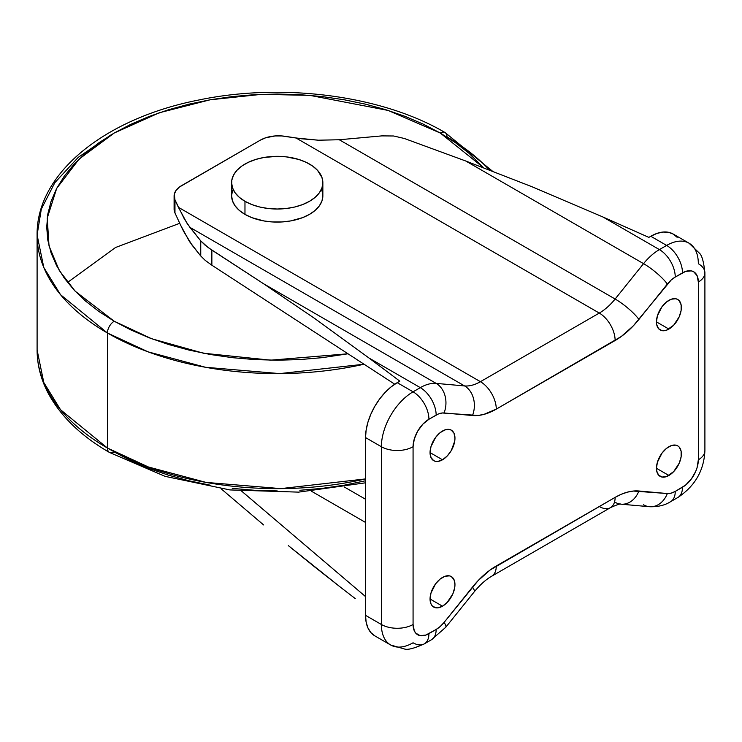 <?xml version="1.0" encoding="UTF-8"?>
<svg xmlns="http://www.w3.org/2000/svg" width="742" height="742" viewBox="0 0 742 742"><rect width="100%" height="100%" fill="white"/><g stroke="black" fill="none" stroke-linecap="round" stroke-linejoin="round"><path stroke-width="1.11" d="M365.528 478.924L280.819 488.616L206.081 482.411L148.391 466.987L107.432 448.029A9.609 5.546 120 0 0 109.426 452.425A9.609 5.546 -60 0 1 107.432 448.029A240.13 138.643 0 0 0 365.528 478.924M107.432 333L107.432 448.029L107.432 333L148.187 351.884L205.506 367.281L279.753 373.597L364.053 364.229A240.13 138.643 180 0 1 107.432 333A9.609 5.546 -60 0 1 114.222 321.24A9.609 5.546 120 0 0 107.432 333A240.13 138.643 180 0 1 37.1 234.964L43.787 267.463L60.547 294.713L107.432 333M492.215 170.957L445.042 132.54A9.609 5.546 120 0 0 440.238 133.013A9.609 5.546 -60 0 1 445.042 132.54A9.609 5.546 -60 0 1 447.036 136.936A240.13 138.643 180 0 1 489.173 169.788M440.238 133.013L483.413 167.599L468.907 153.186L455.43 142.687L440.238 133.013L423.478 124.239L405.308 116.457L385.905 109.742L365.454 104.158L344.149 99.762L322.204 96.59L299.833 94.67L277.23 94.03L254.636 94.67L232.255 96.59L210.311 99.762L189.015 104.158L168.564 109.742L149.161 116.457L130.991 124.239L114.222 133.013L99.029 142.687L85.553 153.186L73.922 164.381L64.257 176.188L56.633 188.487L51.133 201.156L47.813 214.076L46.709 227.126L47.813 240.167L51.133 253.087L56.633 265.757L64.257 278.055L73.922 289.862L85.553 301.067L99.029 311.557L114.222 321.24L130.991 330.005L149.161 337.786L168.564 344.501L189.015 350.085L210.311 354.49L232.255 357.663L254.636 359.573L277.23 360.222L299.833 359.573L322.204 357.663L348.007 353.786L270.709 360.167L203.521 353.229L151.563 338.704L114.222 321.24L75.1 291.124L59.277 270.478L49.018 245.945L47.238 218.102L56.689 188.375L79.116 159.076L114.222 133.013L159.363 112.747L210.116 99.799L261.601 94.336L309.831 95.366L388.075 110.428L440.238 133.013M231.606 182.68L232.487 187.819L235.084 192.762L239.295 197.316L244.971 201.305L251.881 204.588L259.774 207.018L268.335 208.521L277.23 209.021L286.134 208.521L294.695 207.018L302.578 204.588L309.497 201.305L315.165 197.316L319.385 192.762L321.982 187.819L322.853 182.68L321.982 177.542L317.474 170.261L312.503 165.967L306.177 162.322L298.738 159.447L286.134 156.85L277.23 156.339L263.985 157.471L255.721 159.447L248.292 162.322L241.966 165.967L236.995 170.261L233.572 175.038L231.829 180.102L231.606 195.749A45.624 26.341 0 0 0 244.971 214.382L244.971 201.305A45.624 26.341 180 0 1 231.606 182.68A45.624 26.341 180 0 1 259.774 158.343A45.624 26.341 180 0 1 309.497 164.056A45.624 26.341 180 0 1 322.853 182.68A45.624 26.341 180 0 1 294.695 207.018A45.624 26.341 180 0 1 244.971 201.305L244.971 214.382A45.624 26.341 0 0 0 294.695 220.086A45.624 26.341 0 0 0 322.853 195.749L321.982 200.897L319.385 205.831L315.165 210.385L309.497 214.382L302.578 217.656L290.474 220.958L281.7 221.969L272.759 221.969L263.985 220.958L251.881 217.656L244.971 214.382L239.295 210.385L235.084 205.831L232.487 200.897L231.606 195.749L232.487 190.611M668.904 329.077L656.447 321.889L656.689 324.56L658.553 328.669L661.985 330.654L666.474 330.209L673.671 325.237L679.255 316.713L681.119 310.453L681.119 304.841L679.255 300.733L677.706 299.453A17.613 10.165 -60 0 1 680.405 313.56A17.613 10.165 -60 0 1 668.904 329.077A17.613 10.165 -60 0 1 660.102 329.949A17.613 10.165 -60 0 1 657.403 315.842A17.613 10.165 -60 0 1 668.904 300.325A17.613 10.165 -60 0 1 677.706 299.453L675.823 298.748L671.334 299.193L666.474 302.003L661.985 306.743L657.403 315.842L656.447 321.889L668.904 329.077M668.904 475.474L656.447 468.285L656.689 470.957L658.553 475.066L661.985 477.05L666.474 476.605L673.671 471.634L679.255 463.11L681.119 456.849L681.119 451.238L679.255 447.129L677.706 445.849A17.613 10.165 -60 0 1 680.405 459.957A17.613 10.165 -60 0 1 668.904 475.474A17.613 10.165 -60 0 1 660.102 476.345A17.613 10.165 -60 0 1 657.403 462.238A17.613 10.165 -60 0 1 668.904 446.721A17.613 10.165 -60 0 1 677.706 445.849L675.823 445.144L671.334 445.59L666.474 448.4L661.985 453.139L657.403 462.238L656.447 468.285L668.904 475.474M442.501 459.79L430.054 452.601L431 457.554L433.699 460.661L435.582 461.357L437.743 461.45L442.501 459.79L447.268 455.94L451.312 450.496L454.716 441.165L454.957 438.225L454.011 433.263L451.312 430.156A17.613 10.165 -60 0 1 454.011 444.272A17.613 10.165 -60 0 1 442.501 459.79A17.613 10.165 -60 0 1 433.699 460.661A17.613 10.165 -60 0 1 431 446.554A17.613 10.165 -60 0 1 442.501 431.028A17.613 10.165 -60 0 1 451.312 430.156L449.42 429.46L444.931 429.906L440.071 432.707L435.582 437.446L431 446.554L430.054 452.601L442.501 459.79M442.501 606.186L430.054 598.998L431 603.951L432.15 605.778L435.582 607.754L437.743 607.846L442.501 606.186L447.268 602.337L452.861 593.823L454.716 587.562L454.957 584.622L454.011 579.66L451.312 576.562A17.613 10.165 -60 0 1 454.011 590.669A17.613 10.165 -60 0 1 442.501 606.186A17.613 10.165 -60 0 1 433.699 607.058A17.613 10.165 -60 0 1 431 592.951A17.613 10.165 -60 0 1 442.501 577.434A17.613 10.165 -60 0 1 451.312 576.562L449.42 575.857L444.931 576.302L440.071 579.112L435.582 583.843L431 592.951L430.054 598.998L442.501 606.186M174.324 207.194L174.964 212.945L180.603 225.16L174.964 212.945L174.964 199.867L178.405 207.315L480.426 381.685L599.286 313.068L296.077 138.012L281.765 135.944L275.087 135.944L265.645 137.799L260.34 140.145L179.397 187.058L176.058 190.397L174.324 194.116L174.964 199.867A25.618 14.784 180 0 1 174.101 196.064A25.618 14.784 180 0 1 181.605 185.611L260.34 140.145A25.618 14.784 180 0 1 285.049 136.315L301.725 138.8L318.439 140.201L339.279 139.756L615.127 299.017A44.826 25.877 -60 0 1 599.286 313.068L296.077 138.012L318.439 140.201L339.279 139.756L615.127 299.017L643.555 263.651L465.772 161.014L404.39 138.494L393.668 135.99L381.842 135.888L339.279 139.756L381.842 135.888L393.668 135.99L404.39 138.494L465.772 161.014L643.555 263.651A44.826 25.877 -60 0 1 659.406 249.6L602.884 216.97L531.912 186.715L465.772 161.014L531.912 186.715L602.884 216.97L659.406 249.6L666.641 245.426L650.79 236.271L648.87 237.384L602.884 216.97L648.87 237.384L650.79 236.271L666.641 245.426A44.826 25.877 -60 0 1 689.049 243.2A44.826 25.877 -60 0 1 698.333 263.725A22.408 12.939 180 0 1 704.9 272.87A22.408 12.939 180 0 1 698.333 282.025L698.333 459.79L697.128 467.488L695.662 471.504L691.294 479.072L685.58 485.101L675.248 491.417L671.148 493.161L667.327 493.541L633.325 491.046L627.435 492.141L621.332 494.255L615.127 497.372L490.072 570.042L478.08 580.671L444.078 622.436L440.256 626.471L436.157 629.457L425.825 635.069L420.111 635.634L415.743 633.111L414.277 630.793L413.071 624.486L413.071 446.721L414.277 439.014L417.718 431.102L422.857 424.164L428.922 419.267L438.225 414.055L442.223 412.979L478.08 415.464L483.969 414.37L496.277 409.139L621.332 336.469L633.325 325.831L671.148 280.04L675.248 277.054L685.58 271.442L691.294 270.876L693.696 271.767L697.128 275.718L698.333 282.025L698.333 459.79A22.408 12.939 -60 0 1 682.492 487.244A22.408 12.939 60 0 1 677.845 497.502A22.408 12.939 -120 0 0 682.492 487.244L675.248 491.417A22.408 12.939 60 0 1 670.61 501.675A22.408 12.939 -120 0 0 675.248 491.417A22.408 12.939 -60 0 1 667.327 493.541A22.408 17.678 95.1 0 1 649.491 506.712A22.408 17.678 95.1 0 1 643.555 504.81M344.436 487.058L365.528 499.236L344.436 487.058M321.982 190.611L322.853 195.749L322.853 182.68M263.614 524.937L221.144 488.793L263.614 524.937M314.469 566.777L288.35 545.63L341.515 588.026L314.469 566.777M355.242 598.571L341.515 588.026L355.242 598.571M365.528 615.341A44.826 25.877 120 0 0 374.812 635.857L370.87 632.583L367.939 627.945L366.14 622.121L365.528 615.341L381.379 624.486L365.528 615.341L365.528 437.567L365.528 615.341M677.149 237.319L673.207 234.055A44.826 25.877 120 0 0 650.79 236.271L656.976 233.405L662.921 232.06L668.403 232.274L673.207 234.055L689.049 243.2A44.826 25.877 120 0 0 666.641 245.426A22.408 12.939 60 0 1 682.492 272.87A22.408 12.939 -60 0 1 698.333 282.025A22.408 12.939 0 0 0 704.9 272.87L704.9 450.644A22.408 12.939 180 0 1 698.333 459.79A22.408 12.939 0 0 0 704.9 450.644C704.01 470.484 694.985 486.103 677.845 497.502L670.61 501.675C664.878 505.339 657.839 507.018 649.491 506.712A22.408 17.678 -84.9 0 0 667.327 493.541L638.899 491A67.234 38.816 120 0 0 615.127 497.372L496.277 565.988A67.234 38.816 120 0 0 472.506 587.07L444.078 622.436A22.408 12.939 -60 0 1 436.157 629.457L428.922 633.64A22.408 12.939 60 0 1 424.276 643.898A22.408 12.939 60 0 1 413.071 642.785A44.826 25.877 -60 0 1 390.663 645.002A44.826 25.877 -60 0 1 381.379 624.486L381.379 446.721L365.528 437.567L381.379 446.721A44.826 25.877 -60 0 1 413.071 391.822L397.22 382.668A44.826 25.877 120 0 0 365.528 437.567L366.14 430.072L367.939 422.17L370.87 414.147L374.812 406.328L379.616 399.001L385.098 392.453L391.043 386.944L397.22 382.668L413.071 391.822L420.306 387.639L369.034 358.043L399.827 381.165L397.22 382.668L399.827 381.165L369.034 358.043L420.306 387.639A44.826 25.877 -60 0 1 436.157 383.391L263.614 283.778L314.469 318.309L369.034 358.043L314.469 318.309L263.614 283.778L436.157 383.391L464.585 385.933L189.915 227.358L200.748 240.9L208.261 247.633L263.614 283.778L211.86 250.1L205.191 245.259L200.748 240.9L200.748 255.99L205.191 260.359L211.86 265.2L394.753 384.208L211.86 265.2L211.86 250.1L211.86 265.2L205.191 260.359L200.748 255.99L192.113 245.203L183.608 231.356L180.603 225.16L189.414 241.465L200.748 255.99L200.748 240.9L187.207 223.62L178.405 207.315L480.426 381.685A44.826 25.877 -60 0 1 464.585 385.933L189.915 227.358L184.359 218.983L174.964 199.867L174.964 212.945A25.618 14.784 0 0 1 174.101 209.133L174.101 196.064M241.632 491.13L365.528 596.587L241.632 491.13M365.528 522.442L311.51 491.25L365.528 522.442M365.528 480.779L344.149 485.203L322.204 488.375L299.833 490.286M277.23 490.935L254.636 490.286L232.255 488.375M210.311 485.203L189.015 480.797L168.564 475.214L149.161 468.499L130.991 460.717L114.222 451.952A9.609 5.546 -60 0 1 109.426 452.425C80.516 435.712 59.907 415.585 47.581 392.036C40.634 378.448 37.146 364.433 37.1 349.992A240.13 138.643 0 0 0 107.432 448.029L60.547 409.742L43.787 382.492L37.1 349.992L37.1 234.964L41.311 209.114L54.825 182.69L78.235 157.369L110.892 134.979M67.55 282.424L115.548 247.494L179.74 223.296M675.248 277.054L682.492 272.87A22.408 12.939 -120 0 0 666.641 245.426L659.406 249.6A22.408 12.939 60 0 1 675.248 277.054A22.408 12.939 -120 0 0 659.406 249.6A44.826 25.877 120 0 0 643.555 263.651A22.408 4.74 38.8 0 1 667.327 284.075A22.408 12.939 -60 0 1 675.248 277.054M621.342 504.198A22.408 17.678 -84.9 0 0 638.899 491A22.408 17.678 95.1 0 1 621.063 504.18A22.408 17.678 95.1 0 1 615.127 502.278M649.482 506.712L621.063 504.18C620.572 503.512 617.047 504.662 610.49 507.63A22.408 12.939 -120 0 0 615.127 497.372A22.408 12.939 60 0 1 610.49 507.63A22.408 12.939 60 0 1 599.286 506.526M638.899 319.44L667.327 284.075A22.408 4.74 -141.2 0 0 643.555 263.651L615.127 299.017A22.408 4.74 38.8 0 1 638.899 319.44A22.408 4.74 -141.2 0 0 615.127 299.017A44.826 25.877 -60 0 1 599.286 313.068A22.408 12.939 60 0 1 615.127 340.513A67.234 38.816 120 0 0 638.899 319.44M496.277 565.988A22.408 12.939 60 0 1 491.631 576.256A22.408 12.939 -120 0 0 496.277 565.988M610.49 507.63L491.631 576.256C485.871 579.539 480.037 584.779 474.129 591.968A22.408 4.74 -141.2 0 0 472.506 587.07A22.408 4.74 38.8 0 1 474.101 591.995M496.277 409.139L615.127 340.513A22.408 12.939 -120 0 0 599.286 313.068L480.426 381.685A22.408 12.939 60 0 1 496.277 409.139A22.408 12.939 -120 0 0 480.426 381.685A44.826 25.877 -60 0 1 464.585 385.933A22.408 17.678 95.1 0 1 472.506 415.511A67.234 38.816 120 0 0 496.277 409.139M444.078 622.436A22.408 4.74 38.8 0 1 445.701 627.324A22.408 4.74 38.8 0 1 445.692 627.333A22.408 4.74 -141.2 0 0 444.078 622.436M436.157 629.457A22.408 12.939 60 0 1 431.51 639.715A22.408 12.939 -120 0 0 436.157 629.457M444.078 412.969L472.506 415.511A22.408 17.678 -84.9 0 0 464.585 385.933L436.157 383.391A22.408 17.678 95.1 0 1 444.078 412.969A22.408 17.678 -84.9 0 0 436.157 383.391A44.826 25.877 120 0 0 420.306 387.639A22.408 12.939 60 0 1 436.157 415.093A22.408 12.939 -60 0 1 444.078 412.969M474.129 591.968L445.701 627.324L431.51 639.715L424.276 643.898A22.408 12.939 -120 0 0 428.922 633.64A22.408 12.939 -60 0 1 413.071 624.486A22.408 12.939 180 0 1 381.379 624.486A44.826 25.877 120 0 0 390.663 645.002L374.812 635.857M428.922 419.267L436.157 415.093A22.408 12.939 -120 0 0 420.306 387.639L413.071 391.822A22.408 12.939 60 0 1 428.922 419.267A22.408 12.939 -120 0 0 413.071 391.822A44.826 25.877 120 0 0 381.379 446.721L381.379 624.486A22.408 12.939 0 0 0 413.071 624.486L413.071 446.721A22.408 12.939 180 0 1 381.379 446.721A22.408 12.939 0 0 0 413.071 446.721A22.408 12.939 -60 0 1 428.922 419.267M365.528 482.81L298.581 492.132L229.89 489.924L165.076 476.345L109.426 452.425M445.042 132.54C381.815 95.31 282.34 82.408 198.402 100.087C105.308 118.358 36.302 173.053 37.1 234.964M704.9 272.87C703.759 261.945 701.96 255.406 699.502 253.263L689.049 243.2M424.276 643.898C414.24 648.369 407.683 650.085 404.603 649.027L390.663 645.002"/></g></svg>
